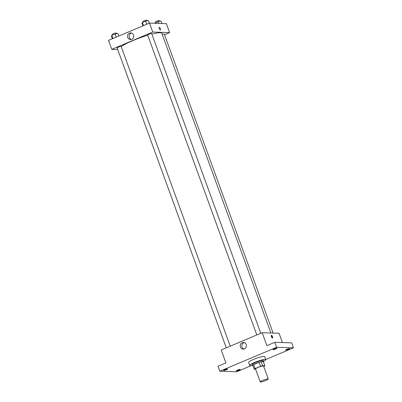 <?xml version="1.0" encoding="UTF-8"?>
<svg xmlns="http://www.w3.org/2000/svg" width="402" height="402" viewBox="0 0 402 402"><rect width="100%" height="100%" fill="white"/><g stroke="black" fill="none" stroke-linecap="round" stroke-linejoin="round"><path stroke-width="0.6" d="M267.978 378.865A4.281 0.608 -20 0 1 268.28 378.97A4.281 0.608 -20 0 1 264.461 381.006A4.281 0.608 -20 0 1 260.235 381.9A4.281 0.608 -20 0 1 263.37 380.121A4.281 0.608 -20 0 1 267.978 378.865M260.235 381.9L255.521 368.961A4.281 0.608 -20 0 1 258.662 367.182A4.281 0.608 -20 0 1 263.27 365.926A4.281 0.608 -20 0 1 263.566 366.031L268.28 378.97M254.23 369.222L252.783 365.242A5.749 0.814 -20 0 1 253.637 364.609L259.104 362.302L260.551 366.287L255.089 368.589A5.749 0.814 -20 0 0 254.23 369.222L255.637 369.272M263.742 366.508L264.003 366.398A5.749 0.814 -20 0 0 264.858 365.765L262.612 365.689A5.749 0.814 -20 0 0 260.551 366.287M264.858 365.765L263.411 361.785L261.159 361.71L262.612 365.689M259.104 362.302A5.749 0.814 -20 0 1 261.159 361.71M263.436 361.85A5.884 0.834 160 0 0 263.627 361.498A5.884 0.834 160 0 0 257.808 362.73A5.884 0.834 160 0 0 252.567 365.524A5.884 0.834 160 0 0 252.938 365.669M252.567 365.524L252.2 364.529A5.884 0.834 -20 0 1 256.516 362.081A5.884 0.834 -20 0 1 262.853 360.358A5.884 0.834 -20 0 1 263.265 360.504L263.627 361.498M253.637 364.609L255.089 368.589M252.501 365.358A8.563 1.216 -20 0 1 249.687 365.443A8.563 1.216 -20 0 1 255.968 361.885A8.563 1.216 -20 0 1 265.184 359.378A8.563 1.216 -20 0 1 265.777 359.589A8.563 1.216 -20 0 1 263.566 361.333M249.687 365.443L248.602 362.458A8.563 1.216 -20 0 1 254.878 358.901A8.563 1.216 -20 0 1 264.094 356.388A8.563 1.216 -20 0 1 264.692 356.604L265.777 359.589M224.919 369.699A2.141 0.301 -20 0 1 227.693 368.996A2.141 0.301 -20 0 1 225.788 370.011A2.141 0.301 -20 0 1 223.673 370.458A2.141 0.301 -20 0 1 224.919 369.699M274.27 348.891A2.141 0.301 -20 0 1 277.048 348.187A2.141 0.301 -20 0 1 275.139 349.202A2.141 0.301 -20 0 1 273.023 349.65A2.141 0.301 -20 0 1 274.27 348.891M286.842 349.308A2.141 0.301 -20 0 1 289.621 348.604A2.141 0.301 -20 0 1 287.711 349.619A2.141 0.301 -20 0 1 285.596 350.067A2.141 0.301 -20 0 1 286.842 349.308M237.492 370.116A2.141 0.301 -20 0 1 240.265 369.413A2.141 0.301 -20 0 1 238.361 370.428A2.141 0.301 -20 0 1 236.245 370.875A2.141 0.301 -20 0 1 237.492 370.116M265.757 359.524L293.48 347.836L276.616 347.278L219.814 371.227L236.677 371.785L251.441 365.559M282.425 342.554L279.043 333.253L262.179 332.695L266.888 345.635L274.802 342.298L291.666 342.861L293.48 347.836M274.802 342.298L276.616 347.278M262.179 332.695L221.206 349.966L225.914 362.911L218 366.247L219.814 371.227M246.22 344.589A3.332 3.11 91.9 0 1 243.21 349.142A3.332 3.11 91.9 0 1 240.21 345.71A3.332 3.11 91.9 0 1 246.22 344.589M271.471 335.338A1.472 0.482 -112.9 0 1 272.455 336.62A1.472 0.482 -112.9 0 1 272.541 338.062A1.472 0.482 -112.9 0 1 271.521 336.896A1.472 0.482 -112.9 0 1 271.395 335.353A1.472 0.482 -112.9 0 1 271.471 335.338M271.249 335.655A1.472 0.482 -112.9 0 1 272.219 337.961M244.034 349.052A3.332 3.11 91.9 0 1 244.245 342.625M151.891 34.12A22.472 3.186 -20 0 1 160.257 32.728A22.472 3.186 -20 0 1 161.82 33.286L270.898 332.982M121.198 46.597A22.472 3.186 -20 0 1 147.75 35.27M260.777 333.283L151.695 33.592A2.141 0.301 160 0 0 149.579 34.039A2.141 0.301 160 0 0 147.675 35.054L256.828 334.951M162.232 34.426A2.141 0.301 -20 0 1 164.122 33.959A2.141 0.301 -20 0 1 164.267 34.009L273.114 333.057M226.286 347.825L117.133 47.933A2.141 0.301 -20 0 1 118.701 47.044A2.141 0.301 -20 0 1 121.007 46.416A2.141 0.301 -20 0 1 121.153 46.471L230.23 346.162M164.539 34.758L169.619 32.617L152.755 32.054L111.781 49.33L117.711 49.526M111.781 49.33L108.52 40.371L149.494 23.095L166.358 23.658L169.619 32.617M149.494 23.095L152.755 32.054M133.534 34.989A3.332 3.11 91.9 0 1 130.524 39.542A3.332 3.11 91.9 0 1 127.529 36.11A3.332 3.11 91.9 0 1 133.534 34.989M159.257 27.246A1.472 0.482 -112.9 0 1 159.328 27.235A1.472 0.482 -112.9 0 1 160.318 28.517A1.472 0.482 -112.9 0 1 160.398 29.959A1.472 0.482 -112.9 0 1 159.383 28.788A1.472 0.482 -112.9 0 1 159.257 27.246A1.472 0.482 -112.9 0 1 159.328 27.235A1.472 0.482 -112.9 0 1 160.313 28.517A1.472 0.482 -112.9 0 1 160.398 29.959M131.348 39.451A3.332 3.11 91.9 0 1 131.565 33.024M149.343 23.16L148.383 20.522L145.619 21.16L142.393 22.522L141.931 23.241L142.891 25.879M145.619 21.16L146.745 24.256M142.393 22.522L143.519 25.612M143.017 22.261L142.78 21.618A2.141 0.301 -20 0 1 144.353 20.728A2.141 0.301 -20 0 1 146.655 20.1A2.141 0.301 -20 0 1 146.805 20.155L147.052 20.829M118.801 36.034L117.841 33.396L115.078 34.039L111.851 35.401L111.389 36.12L112.349 38.758M115.078 34.039L116.203 37.13M111.851 35.401L112.977 38.491M112.475 35.135L112.238 34.497A2.141 0.301 -20 0 1 113.811 33.607A2.141 0.301 -20 0 1 116.113 32.979A2.141 0.301 -20 0 1 116.263 33.029L116.51 33.708M161.89 23.507L160.956 20.939L158.192 21.582L154.755 23.271M158.192 21.582L158.855 23.406M154.966 22.939L155.092 23.281M155.589 22.678L155.353 22.035A2.141 0.301 -20 0 1 156.926 21.145A2.141 0.301 -20 0 1 159.227 20.517A2.141 0.301 -20 0 1 159.378 20.572L159.624 21.246"/></g></svg>
